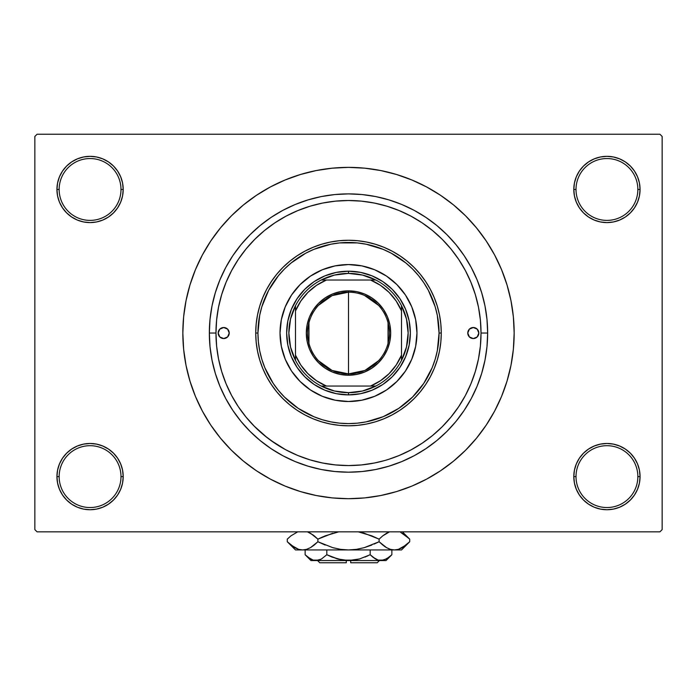 <?xml version="1.0" encoding="UTF-8"?>
<svg xmlns="http://www.w3.org/2000/svg" width="697" height="697" viewBox="0 0 697 697"><rect width="100%" height="100%" fill="white"/><g stroke="black" fill="none" stroke-linecap="round" stroke-linejoin="round"><path stroke-width="1.05" d="M639.428 483.073L640.064 476.609A33.134 33.134 0 0 1 606.93 509.742A33.134 33.134 0 0 1 573.797 476.609L576.01 476.609A30.921 30.921 0 0 0 606.93 507.538A30.921 30.921 0 0 0 637.851 476.609A30.921 30.921 0 0 0 606.93 445.688A30.921 30.921 0 0 0 576.01 476.609L573.797 476.609A33.134 33.134 0 0 1 606.93 443.475A33.134 33.134 0 0 1 640.064 476.609L637.851 476.609A30.921 30.921 0 0 1 606.93 507.538A30.921 30.921 0 0 1 576.01 476.609A30.921 30.921 0 0 1 606.93 445.688A30.921 30.921 0 0 1 637.851 476.609L640.064 476.609L639.428 470.144L637.537 463.932L634.479 458.199L630.358 453.181L625.34 449.06L619.607 446.002L613.395 444.111L606.93 443.475L600.466 444.111L594.253 446.002L588.521 449.06L583.502 453.181L579.381 458.199L576.323 463.932L574.433 470.144L573.797 476.609L574.433 483.073L576.323 489.294L579.381 495.018L583.502 500.037L588.521 504.158L594.253 507.224L600.466 509.106L606.93 509.742L613.395 509.106L619.607 507.224L625.34 504.158L630.358 500.037L634.479 495.018L637.537 489.294L639.428 483.073L640.064 476.609L639.428 470.144M57.572 470.144L56.936 476.609L59.149 476.609A30.921 30.921 0 0 0 90.07 507.538A30.921 30.921 0 0 0 120.99 476.609A30.921 30.921 0 0 0 90.07 445.688A30.921 30.921 0 0 0 59.149 476.609L56.936 476.609A33.134 33.134 0 0 1 90.07 443.475A33.134 33.134 0 0 1 123.203 476.609L120.99 476.609A30.921 30.921 0 0 1 90.07 507.538A30.921 30.921 0 0 1 59.149 476.609A30.921 30.921 0 0 1 90.07 445.688A30.921 30.921 0 0 1 120.99 476.609L123.203 476.609L122.567 470.144L120.677 463.932L117.619 458.199L113.498 453.181L108.479 449.06L102.747 446.002L96.534 444.111L90.07 443.475L83.605 444.111L77.393 446.002L71.66 449.06L66.642 453.181L62.521 458.199L59.463 463.932L57.572 470.144L56.936 476.609L57.572 483.073L59.463 489.294L62.521 495.018L66.642 500.037L71.66 504.158L77.393 507.224L83.605 509.106L90.07 509.742L96.534 509.106L102.747 507.224L108.479 504.158L113.498 500.037L117.619 495.018L120.677 489.294L122.567 483.073L123.203 476.609A33.134 33.134 0 0 1 90.07 509.742A33.134 33.134 0 0 1 56.936 476.609L57.572 483.073L59.463 489.294L62.521 495.018M57.572 183.006L56.936 189.462L59.149 189.462A30.921 30.921 0 0 0 90.07 220.391A30.921 30.921 0 0 0 120.99 189.462A30.921 30.921 0 0 0 90.07 158.541A30.921 30.921 0 0 0 59.149 189.462L56.936 189.462A33.134 33.134 0 0 1 90.07 156.337A33.134 33.134 0 0 1 123.203 189.462L120.99 189.462A30.921 30.921 0 0 1 90.07 220.391A30.921 30.921 0 0 1 59.149 189.462A30.921 30.921 0 0 1 90.07 158.541A30.921 30.921 0 0 1 120.99 189.462L123.203 189.462L122.567 183.006L120.677 176.785L117.619 171.061L113.498 166.034L108.479 161.922L102.747 158.855L96.534 156.973L90.07 156.337L83.605 156.973L77.393 158.855L71.66 161.922L66.642 166.034L62.521 171.061L59.463 176.785L57.572 183.006L56.936 189.462L57.572 195.927L59.463 202.147L62.521 207.872L66.642 212.89L71.66 217.011L77.393 220.078L83.605 221.96L90.07 222.596L96.534 221.96L102.747 220.078L108.479 217.011L113.498 212.89L117.619 207.872L120.677 202.147L122.567 195.927L123.203 189.462A33.134 33.134 0 0 1 90.07 222.596A33.134 33.134 0 0 1 56.936 189.462L57.572 195.927M639.428 195.927L640.064 189.462A33.134 33.134 0 0 1 606.93 222.596A33.134 33.134 0 0 1 573.797 189.462L576.01 189.462A30.921 30.921 0 0 0 606.93 220.391A30.921 30.921 0 0 0 637.851 189.462A30.921 30.921 0 0 0 606.93 158.541A30.921 30.921 0 0 0 576.01 189.462L573.797 189.462A33.134 33.134 0 0 1 606.93 156.337A33.134 33.134 0 0 1 640.064 189.462L637.851 189.462A30.921 30.921 0 0 1 606.93 220.391A30.921 30.921 0 0 1 576.01 189.462A30.921 30.921 0 0 1 606.93 158.541A30.921 30.921 0 0 1 637.851 189.462L640.064 189.462L639.428 183.006L637.537 176.785L634.479 171.061L630.358 166.034L625.34 161.922L619.607 158.855L613.395 156.973L606.93 156.337L600.466 156.973L594.253 158.855L588.521 161.922L583.502 166.034L579.381 171.061L576.323 176.785L574.433 183.006L573.797 189.462L574.433 195.927L576.323 202.147L579.381 207.872L583.502 212.89L588.521 217.011L594.253 220.078L600.466 221.96L606.93 222.596L613.395 221.96L619.607 220.078L625.34 217.011L630.358 212.89L634.479 207.872L637.537 202.147L639.428 195.927L640.064 189.462L639.428 183.006L637.537 176.785L634.479 171.061M477.567 302.942L478.499 307.255M474.735 292.679L475.633 295.615M487.656 333.035L481.026 333.035L487.656 333.035L486.985 346.679L484.981 360.183L481.662 373.435L477.062 386.295L471.224 398.632L464.202 410.35L456.065 421.319L446.899 431.434L436.775 440.609L425.806 448.737L414.096 455.76L401.751 461.597L388.891 466.197L375.648 469.517L362.144 471.521L348.5 472.191L334.856 471.521L321.352 469.517L308.109 466.197L295.249 461.597L282.904 455.76L271.194 448.737L260.225 440.609L250.101 431.434L240.935 421.319L232.798 410.35L225.776 398.632L219.938 386.295L215.338 373.435L212.019 360.183L210.015 346.679L209.344 333.035A139.156 139.156 0 0 1 348.5 193.888A139.156 139.156 0 0 1 487.656 333.035A139.156 139.156 0 0 1 348.5 472.191A139.156 139.156 0 0 1 209.344 333.035L210.015 319.4L212.019 305.887L215.338 292.644L219.938 279.785L225.776 267.439L232.798 255.729L240.935 244.76L250.101 234.645L260.225 225.471L271.194 217.333L282.904 210.311L295.249 204.474L308.109 199.873L321.352 196.554L334.856 194.55L348.5 193.888L362.144 194.55L375.648 196.554L388.891 199.873L401.751 204.474L414.096 210.311L425.806 217.333L436.775 225.471L446.899 234.645L456.065 244.76L464.202 255.729L471.224 267.439L477.062 279.785L481.662 292.644L484.981 305.887L486.985 319.4L487.656 333.035M388.839 459.279L399.215 455.481L410.977 449.913L422.129 443.231L432.576 435.486L442.212 426.747L450.942 417.111L458.696 406.665L465.378 395.513L470.937 383.751L475.319 371.51L478.482 358.894L480.39 346.026L481.026 333.035L480.39 320.045L478.482 307.185L475.319 294.57L470.937 282.32L465.378 270.567L458.696 259.406L450.942 248.96L442.212 239.324L432.576 230.594L422.129 222.848L410.977 216.157L399.215 210.599L386.974 206.216L374.359 203.054L361.49 201.145L348.5 200.509L335.51 201.145L322.641 203.054L310.026 206.216L297.785 210.599L286.023 216.157L274.871 222.848L264.424 230.594L254.788 239.324L246.058 248.96L238.304 259.406L231.622 270.567L226.063 282.32L221.681 294.57L218.518 307.185L216.61 320.045L215.974 333.035L209.344 333.035L215.974 333.035A132.526 132.526 0 0 1 348.5 200.509A132.526 132.526 0 0 1 481.026 333.035A132.526 132.526 0 0 1 348.5 465.57A132.526 132.526 0 0 1 215.974 333.035L216.61 346.026L218.518 358.894L221.681 371.51L226.063 383.751L231.622 395.513L238.304 406.665L246.058 417.111L254.788 426.747L264.424 435.486L274.871 443.231L286.023 449.913L297.785 455.481L310.026 459.863L322.641 463.017L335.51 464.925L348.517 465.57L361.49 464.925L374.359 463.017L384.247 460.656M348.5 167.376L332.26 168.177L316.185 170.565L300.416 174.511L285.108 179.992L270.41 186.935L256.461 195.299L243.41 204.979L231.36 215.896L220.444 227.945L210.755 241.005L202.4 254.945L195.448 269.643L189.976 284.951L186.021 300.721L183.633 316.804L182.841 333.035L183.633 349.275L186.021 365.359L189.976 381.128L195.448 396.436L202.4 411.134L210.755 425.074L220.444 438.134L231.36 450.175L243.41 461.092L256.461 470.78L270.41 479.135L285.108 486.088L300.416 491.568L316.185 495.515L332.26 497.902L348.5 498.695L364.74 497.902L380.815 495.515L396.584 491.568L411.892 486.088L426.59 479.135L440.539 470.78L453.59 461.092L465.64 450.175L476.556 438.134L486.245 425.074L494.6 411.134L501.552 396.436L507.024 381.128L510.979 365.359L513.367 349.275L514.159 333.035A165.659 165.659 0 0 1 348.5 498.695A165.659 165.659 0 0 1 182.841 333.035A165.659 165.659 0 0 1 348.5 167.376A165.659 165.659 0 0 1 514.159 333.035L513.367 316.804L510.979 300.721L507.024 284.951L501.552 269.643L494.6 254.945L486.245 241.005L476.556 227.945L465.64 215.896L453.59 204.979L440.539 195.299L426.59 186.935L411.892 179.992L396.584 174.511L380.815 170.565L364.74 168.177L348.5 167.376L337.67 167.733M659.937 531.828L37.063 531.828L34.85 529.624L34.85 136.455L37.063 134.242L659.937 134.242L37.063 134.242L34.85 136.455L34.85 529.624L37.063 531.828L659.937 531.828L662.15 529.624L662.15 136.455L662.15 529.624L659.937 531.828M401.942 211.766L397.194 209.78M390.207 207.244L385.467 205.772M377.844 203.803L373.435 202.879M363.904 201.407L361.212 201.119M324.271 202.749L319.365 203.751M232.624 268.728L230.219 273.259M253.9 425.858L267.221 437.716M270.48 440.164L285.543 449.661M360.724 465.004L362.283 464.847M334.691 464.847L336.268 465.004M659.937 134.242L662.15 136.455L659.937 134.242M348.5 498.695L359.33 498.346M476.556 438.134L486.245 425.074L491.969 415.865M220.444 227.945L210.755 241.005L205.031 250.206M625.34 161.922L619.607 158.855L613.395 156.973L606.93 156.337L600.466 156.973M588.521 217.011L594.253 220.078L600.466 221.96L606.93 222.596L613.395 221.96M625.34 217.011L630.358 212.89L634.479 207.872L637.537 202.147M108.479 161.922L102.747 158.855L96.534 156.973L90.07 156.337L83.605 156.973M59.463 202.147L62.521 207.872M71.66 217.011L77.393 220.078L83.605 221.96L90.07 222.596L96.534 221.96M108.479 217.011L113.498 212.89L117.619 207.872M108.479 449.06L102.747 446.002L96.534 444.111L90.07 443.475L83.605 444.111M71.66 449.06L66.642 453.181L62.521 458.199L59.463 463.932M71.66 504.158L77.393 507.224L83.605 509.106L90.07 509.742L96.534 509.106M637.537 463.932L634.479 458.199M625.34 449.06L619.607 446.002L613.395 444.111L606.93 443.475L600.466 444.111M588.521 449.06L583.502 453.181L579.381 458.199M588.521 504.158L594.253 507.224L600.466 509.106L606.93 509.742L613.395 509.106M486.245 241.005L476.556 227.945M316.185 170.565L300.416 174.511M210.755 425.074L220.444 438.134M380.815 495.515L396.584 491.568M282.904 210.311L295.249 204.474M471.224 267.439L477.062 279.785M414.096 455.76L401.751 461.597M225.776 398.632L219.938 386.295M312.718 460.647L310.034 459.863M377.896 462.268L374.263 463.035M393.892 457.546L391.226 458.487M229.226 333.035A5.524 5.524 0 0 1 223.702 338.559A5.524 5.524 0 0 1 218.178 333.035L219.799 329.132L223.702 327.52L227.605 329.132L229.226 333.035L227.605 336.947L223.702 338.559L219.799 336.947L218.178 333.035A5.524 5.524 0 0 1 223.702 327.52A5.524 5.524 0 0 1 229.226 333.035M478.822 333.035A5.524 5.524 0 0 1 473.298 338.559A5.524 5.524 0 0 1 467.774 333.035L469.395 329.132L473.298 327.52L477.201 329.132L478.822 333.035L477.201 336.947L473.298 338.559L469.395 336.947L467.774 333.035A5.524 5.524 0 0 1 473.298 327.52A5.524 5.524 0 0 1 478.822 333.035M401.472 376.424A68.472 68.472 0 0 0 416.972 333.035A68.472 68.472 0 0 1 348.5 401.516A68.472 68.472 0 0 1 280.028 333.035A68.472 68.472 0 0 0 295.528 376.424M295.615 376.528A68.472 68.472 0 0 0 305.007 385.929M305.112 386.007A68.472 68.472 0 0 0 391.888 386.007M391.993 385.929A68.472 68.472 0 0 0 401.385 376.528M255.729 333.035L257.942 333.035A90.558 90.558 0 0 1 348.5 242.478A90.558 90.558 0 0 1 439.058 333.035L441.271 333.035A92.771 92.771 0 0 0 348.5 240.265A92.771 92.771 0 0 0 255.729 333.035A92.771 92.771 0 0 1 348.5 240.265A92.771 92.771 0 0 1 441.271 333.035L440.826 342.131L439.485 351.14L437.272 359.966L434.205 368.539L430.319 376.772L425.632 384.578L420.213 391.888L414.096 398.64L407.353 404.748L400.043 410.176L392.228 414.854L384.003 418.749L375.43 421.816L366.596 424.029L357.596 425.362L348.5 425.806L339.404 425.362L330.404 424.029L321.57 421.816L312.997 418.749L304.772 414.854L296.957 410.176L289.647 404.748L282.904 398.64L276.787 391.888L271.368 384.578L266.681 376.772L262.795 368.539L259.728 359.966L257.515 351.14L256.174 342.131L255.729 333.035L256.174 323.948L257.515 314.939L259.728 306.105L262.795 297.541L266.681 289.307L271.368 281.501L276.787 274.182L282.904 267.439L289.647 261.323L296.957 255.904L304.772 251.225L312.997 247.33L321.57 244.264L330.404 242.051L339.404 240.718L348.5 240.265L357.596 240.718L366.596 242.051L375.43 244.264L384.003 247.33L392.228 251.225L400.043 255.904L407.353 261.323L414.096 267.439L420.213 274.182L425.632 281.501L430.319 289.307L434.205 297.541L437.272 306.105L439.485 314.939L440.826 323.948L441.271 333.035A92.771 92.771 0 0 1 348.5 425.806A92.771 92.771 0 0 1 255.729 333.035A92.771 92.771 0 0 0 348.5 425.806A92.771 92.771 0 0 0 441.271 333.035L439.058 333.035L437.324 315.375L435.163 306.75L428.367 290.344L423.802 282.729L418.505 275.585L412.537 268.998L405.95 263.03L391.191 253.168L383.158 249.369L366.169 244.22L357.378 242.913L339.622 242.913L330.831 244.22L313.842 249.369L305.809 253.168L291.05 263.03L284.463 268.998L278.495 275.585L268.633 290.344L261.837 306.75L259.676 315.375L257.942 333.035L258.378 341.913L259.676 350.704L261.837 359.33L264.834 367.694L273.198 383.35L278.495 390.486L284.463 397.072L298.185 408.337L313.842 416.701L322.214 419.699L330.831 421.859L339.622 423.166L348.5 423.602L357.378 423.166L366.169 421.859L383.158 416.701L398.815 408.337L412.537 397.072L423.802 383.35L432.166 367.694L435.163 359.33L437.324 350.704L439.058 333.035A90.558 90.558 0 0 1 348.5 423.602A90.558 90.558 0 0 1 257.942 333.035L255.729 333.035M472.705 286.807L470.937 282.32M310.026 206.216L297.785 210.599M221.681 371.51L226.063 383.751M391.697 458.33L393.631 457.641M394.798 457.215L399.215 455.481M295.528 289.647A68.472 68.472 0 0 0 280.028 333.035L281.344 319.679L285.239 306.837L291.564 294.997L300.085 284.62L310.461 276.108L322.293 269.774L335.144 265.879L348.5 264.564L361.856 265.879L374.707 269.774L386.539 276.108L396.915 284.62L405.436 294.997L411.761 306.837L415.656 319.679L416.972 333.035L415.656 346.4L411.761 359.243L405.436 371.083L396.915 381.459L386.539 389.971L374.707 396.297L361.856 400.191L348.5 401.516L335.144 400.191L322.293 396.297L310.461 389.971L300.085 381.459L291.564 371.083L285.239 359.243L281.344 346.4L280.028 333.035A68.472 68.472 0 0 1 348.5 264.564A68.472 68.472 0 0 1 416.972 333.035A68.472 68.472 0 0 0 401.472 289.647M396.915 284.62L391.941 280.107M374.707 269.774L368.373 267.517M300.085 284.62L295.572 289.603M285.239 306.837L282.973 313.162M300.085 381.459L305.059 385.972M322.293 396.297L328.627 398.562M396.915 381.459L401.428 376.476M411.761 359.243L414.027 352.917M410.35 333.035L409.156 345.102L405.637 356.707L399.921 367.397L392.228 376.772L382.862 384.465L372.172 390.181L360.567 393.7L348.5 394.885L336.433 393.7L324.828 390.181L314.138 384.465L304.772 376.772L297.079 367.397L291.363 356.707L287.844 345.102L286.65 333.035L287.844 320.968L291.363 309.372L297.079 298.682L304.772 289.307L314.138 281.614L324.828 275.899L336.433 272.379L348.5 271.194L360.567 272.379L372.172 275.899L382.862 281.614L392.228 289.307L399.921 298.682L405.637 309.372L409.156 320.968L410.35 333.035M401.385 289.551A68.472 68.472 0 0 0 391.993 280.15M391.888 280.063A68.472 68.472 0 0 0 305.112 280.063M305.007 280.15A68.472 68.472 0 0 0 295.615 289.551M468.706 336.102L469.395 336.947M228.294 329.969L227.605 329.132M378.584 360.697L364.923 370.455L348.5 373.897A40.862 40.862 0 0 0 389.362 333.035A40.862 40.862 0 0 0 348.5 292.174L348.5 290.849A42.186 42.186 0 0 1 390.686 333.035A42.186 42.186 0 0 1 348.5 375.23L348.5 292.174A40.862 40.862 0 0 1 389.362 333.035A40.862 40.862 0 0 1 348.5 373.897L332.077 370.455L318.416 360.697M364.522 295.45L378.584 305.382M388.037 322.72L388.037 343.36M295.484 360.358A59.637 59.637 0 0 1 295.484 305.713L290.544 318.982L288.863 333.035L290.544 347.097L295.484 360.358A59.637 59.637 0 0 0 321.178 386.051L334.447 391L348.5 392.672A59.637 59.637 0 0 1 321.178 386.051L375.822 386.051A59.637 59.637 0 0 1 348.5 392.672L362.553 391L375.822 386.051A59.637 59.637 0 0 0 401.516 360.358L406.456 347.097L408.137 333.035L406.456 318.982L401.516 305.713A59.637 59.637 0 0 1 401.516 360.358L401.516 305.713A59.637 59.637 0 0 0 375.822 280.028L362.553 275.08L348.5 273.398L348.5 271.194A61.85 61.85 0 0 0 286.65 333.035A61.85 61.85 0 0 0 348.5 394.885L348.5 392.672L348.5 394.885A61.85 61.85 0 0 1 286.65 333.035A61.85 61.85 0 0 1 348.5 271.194A61.85 61.85 0 0 1 410.35 333.035A61.85 61.85 0 0 1 348.5 394.885A61.85 61.85 0 0 0 410.35 333.035A61.85 61.85 0 0 0 348.5 271.194L348.5 273.398L334.447 275.08L321.178 280.028A59.637 59.637 0 0 1 375.822 280.028L321.178 280.028A59.637 59.637 0 0 0 295.484 305.713L295.484 360.358A59.637 59.637 0 0 0 321.178 386.051L370.586 386.051L380.457 380.754L389.109 373.644L396.218 364.993L401.516 355.13L401.516 310.949L396.218 301.087L389.109 292.426L380.457 285.326L370.586 280.028L326.414 280.028L316.543 285.326L307.891 292.426L300.782 301.087L295.484 310.949L295.484 355.13L300.782 364.993L307.891 373.644L316.543 380.754L326.414 386.051A57.433 57.433 0 0 1 295.484 355.13L295.484 360.358M348.5 290.849L356.733 291.66L364.644 294.064L371.937 297.959L378.332 303.204L383.577 309.599L387.48 316.891L389.876 324.811L390.686 333.035L389.876 341.269L387.48 349.18L383.577 356.481L378.332 362.867L371.937 368.121L364.644 372.015L356.733 374.42L348.5 375.23L340.267 374.42L332.356 372.015L325.063 368.121L318.668 362.867L313.423 356.481L309.52 349.18L307.124 341.269L306.314 333.035L307.124 324.811L309.52 316.891L313.423 309.599L318.668 303.204L325.063 297.959L332.356 294.064L340.267 291.66L348.5 290.849L348.5 373.897A40.862 40.862 0 0 1 307.638 333.035A40.862 40.862 0 0 1 348.5 292.174A40.862 40.862 0 0 0 307.638 333.035A40.862 40.862 0 0 0 348.5 373.897L348.5 375.23A42.186 42.186 0 0 1 306.314 333.035A42.186 42.186 0 0 1 348.5 290.849M375.822 280.028A59.637 59.637 0 0 1 401.516 305.713L401.516 310.949A57.433 57.433 0 0 0 370.586 280.028L375.822 280.028M401.516 360.358A59.637 59.637 0 0 1 375.822 386.051L370.586 386.051A57.433 57.433 0 0 0 401.516 355.13L401.516 360.358M295.484 305.713A59.637 59.637 0 0 1 321.178 280.028L326.414 280.028A57.433 57.433 0 0 0 295.484 310.949L295.484 305.713M308.963 343.36L308.963 322.72M318.416 305.382L332.077 295.624L348.5 292.174M377.216 562.758L350.713 562.758L377.216 562.758L379.421 560.545L377.216 562.758M350.713 560.545L350.713 562.758L350.713 560.545M376.641 559.534L378.192 560.118L375.456 558.933L370.177 554.734L370.177 549.942L370.177 554.734L372.764 557.077L370.177 554.734L359.669 558.924L354.137 560.127L342.837 560.118L331.981 557.077L326.823 554.734L331.972 557.069L326.823 554.734L326.823 549.942L326.823 554.734L321.578 558.907L318.834 560.118L313.18 560.127L307.725 557.077L305.138 554.734L305.138 549.942L305.138 554.734L305.678 555.265M320.977 559.238L315.985 560.545L318.808 560.118L313.18 560.127L310.418 558.933L305.138 554.734L310.949 560.545L381.015 560.545L383.847 560.118L378.21 560.127L372.764 557.077L375.448 558.924M354.172 560.118L359.643 558.924L370.177 554.734L372.764 557.077L370.177 554.734L359.669 558.924L348.5 560.545L337.331 558.924L326.823 554.734L321.544 558.933L326.823 554.734L338.838 559.325M342.863 560.127L346.287 560.484M391.287 555.3L391.862 554.734L391.862 549.942L391.862 554.734L389.274 557.077L383.864 560.118L378.166 560.118M408.973 542.466L409.714 541.743L409.714 539.147L409.714 541.743L406.063 545.045L398.431 549.332L394.406 549.942L401.516 549.942L295.484 549.942L302.594 549.942L298.63 549.358L290.945 545.045L287.286 541.743L287.286 539.147L290.937 535.845L297.732 531.828L290.937 535.845L287.286 539.147L287.286 541.743L288.079 542.519M308.797 532.377L314.242 535.845L317.893 539.147L317.893 541.743L310.496 547.633L306.61 549.332L302.594 549.942L306.584 549.349M374.132 544.069L379.107 541.743L364.235 547.659L356.463 549.349L364.261 547.65L371.815 545.045L364.235 547.659L356.463 549.349L348.5 549.942L340.519 549.341L348.5 549.942L302.594 549.942L306.584 549.341L302.594 549.942L298.604 549.349L294.735 547.659L287.286 541.743L295.484 549.942M340.537 549.349L348.5 549.942L356.463 549.349L348.5 549.942L340.502 549.341L332.739 547.65L317.893 541.743L325.177 545.037L317.893 541.743L310.496 547.633L313.99 545.246M322.868 536.821L317.893 539.147L310.479 533.24L317.893 539.147L325.177 535.854L338.777 531.828M401.516 549.942L409.714 541.743L402.317 547.633L398.431 549.332L394.406 549.942L348.5 549.942L340.502 549.341L332.739 547.65L317.893 541.743L317.893 539.147L332.765 533.231M332.757 547.659L334.142 548.034M364.261 533.24L379.107 539.147L383.01 535.644L379.107 539.147L371.823 535.854L358.223 531.828L371.815 535.845L379.107 539.147L379.107 541.743L364.261 547.65L379.107 541.743L386.521 547.65L379.107 541.743L379.107 539.147L371.823 535.854L379.107 539.147L382.749 535.845L389.553 531.828L387.358 532.796M364.243 533.231L362.858 532.856M388.203 548.513L390.416 549.349M390.39 549.332L394.406 549.942L398.405 549.341L394.406 549.942L390.451 549.358L386.547 547.659L379.107 541.743L386.539 547.659L390.451 549.358L394.406 549.942L398.37 549.358L394.406 549.942L390.451 549.358M400.723 532.43L408.921 538.372M409.714 541.743L406.133 544.984M402.265 547.659L400.723 548.461L402.265 547.659M383.812 545.864L386.521 547.65M356.498 549.341L358.389 549.027L356.498 549.341M288.375 542.806L290.815 544.941M382.749 535.845L386.504 533.257L382.749 535.845M402.43 533.318L409.714 539.147L402.396 531.828M408.642 538.11L406.656 536.333M388.133 532.412L386.547 533.231M313.188 535.026L307.447 531.828M314.251 535.845L317.893 539.147L314.251 535.845L308.867 532.412M288.027 538.424L287.286 539.147M386.051 560.545L391.862 554.734L386.617 558.907L381.015 560.545L386.051 560.545L310.949 560.545M365.019 557.077L367.946 555.805M320.428 559.508L321.544 558.933L320.428 559.508M305.896 555.465L307.307 556.729M346.287 562.758L319.784 562.758L346.287 562.758L346.287 560.545L346.287 562.758M350.713 560.484L354.137 560.127M320.254 559.586L318.834 560.118M332.739 547.65L317.893 541.743L314.251 545.045M379.107 541.743L383.01 545.246M388.377 532.299L389.553 531.828M317.893 539.147L332.739 533.24M298.63 549.358L302.594 549.942L306.584 549.341M296.277 548.461L294.604 547.589M340.502 549.341L338.611 549.027M348.5 549.942L348.056 549.942M376.572 559.508L375.456 558.933M383.864 560.118L378.21 560.127M381.015 560.545L383.82 560.127M313.18 560.127L318.79 560.127M311.489 559.491L307.725 557.077M342.828 560.118L339.953 559.586M319.784 562.758L317.579 560.545"/></g></svg>
